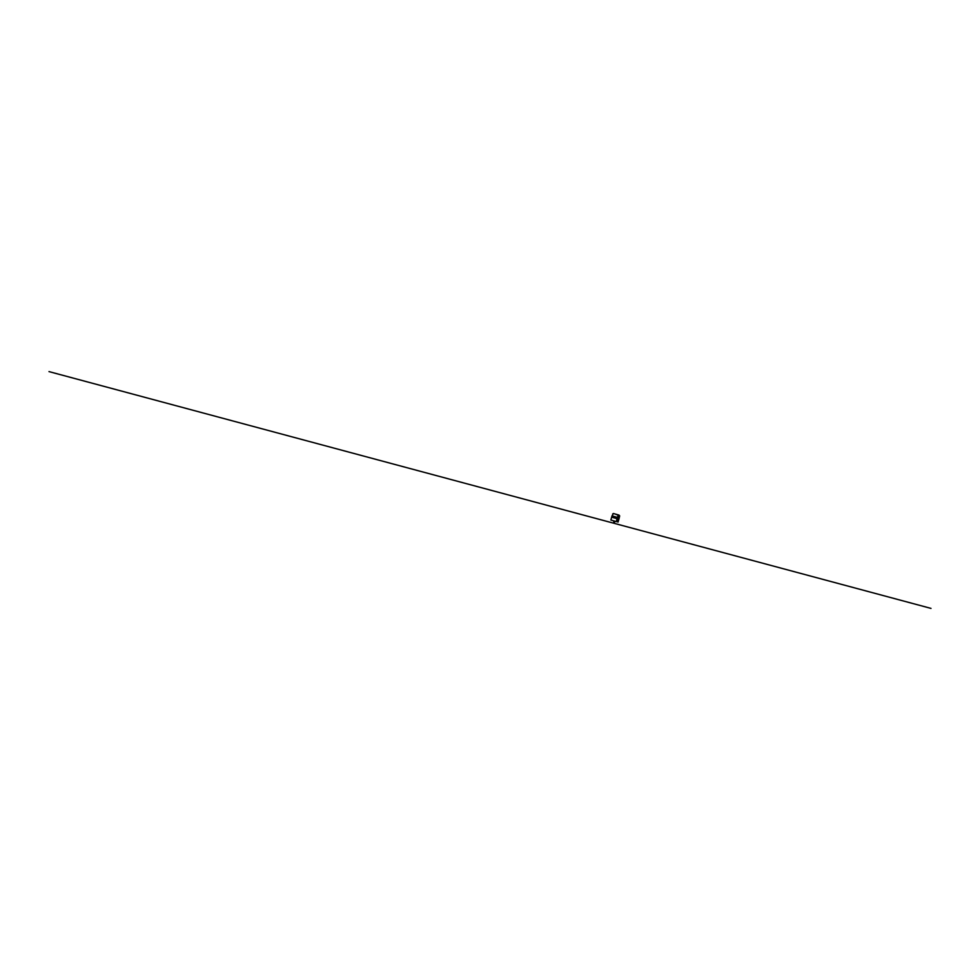 <?xml version="1.0" encoding="UTF-8"?>
<svg xmlns="http://www.w3.org/2000/svg" width="980" height="980" viewBox="0 0 980 980"><rect width="100%" height="100%" fill="white"/><g stroke="black" fill="none" stroke-linecap="round" stroke-linejoin="round"><path stroke-width="1.47" d="M612.047 515.872L617.486 517.416A12.274 5.709 105.8 0 0 617.094 518.702L616.298 521.568L610.846 520.037L611.655 517.171A12.274 5.709 -74.2 0 1 612.047 515.872L613.419 513.52L618.135 514.843L617.719 521.458L619.299 515.798L618.147 514.843L617.474 519.253L618.27 519.461L619.299 515.798L617.804 514.757M613.737 513.606L618.147 514.843M617.486 517.416L618.135 515.492M613.419 513.52L612.696 513.949M616.298 521.568A3.7 1.715 -74.2 0 1 617.351 521.25A3.7 1.715 -74.2 0 1 617.719 521.458A3.7 1.715 -74.2 0 1 618.086 522.046L616.31 521.556M614.448 513.802L618.944 515.063L619.654 515.897L619.213 517.869A12.274 5.709 105.8 0 1 618.882 519.192L618.086 522.046M614.877 513.912L619.654 515.897M613.762 521.973L614.644 522.218L613.762 521.973M613.786 522.107L614.546 522.316L613.786 522.107M49 371.604L931 608.396M617.094 518.702L611.655 517.171M614.546 522.316L614.938 521.188M613.737 522.095L613.995 520.919"/></g></svg>
